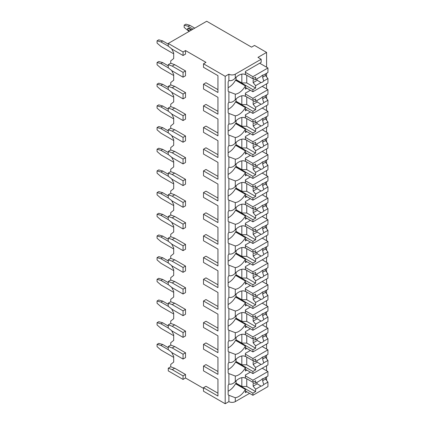 <?xml version="1.0" encoding="UTF-8"?>
<svg xmlns="http://www.w3.org/2000/svg" width="425" height="425" viewBox="0 0 425 425"><rect width="100%" height="100%" fill="white"/><g stroke="black" fill="none" stroke-linecap="round" stroke-linejoin="round"><path stroke-width="0.64" d="M266.587 67.203L266.587 52.408L254.511 45.432L251.558 47.143L206.709 21.25L168.268 43.446L168.268 46.118L172.21 49.247L183.053 55.505L185.518 54.087L185.518 50.559L205.971 62.363L203.506 63.787L203.506 67.315L217.945 75.65L217.945 89.654L205.971 82.737L203.506 84.161L203.506 88.995L217.945 97.336L217.945 111.334L205.971 104.417L203.506 105.841L203.506 110.681L217.945 119.016L217.945 133.014L205.971 126.103L203.506 127.521L203.506 132.361L217.945 140.696L217.945 154.695L205.971 147.783L203.506 149.207L203.506 154.041L217.945 162.377L217.945 176.38L205.971 169.463L203.506 170.887L203.506 175.722L217.945 184.062L217.945 198.061L205.971 191.144L203.506 192.567L203.506 197.407L217.945 205.742L217.945 219.741L205.971 212.829L203.506 214.248L203.506 219.087L217.945 227.423L217.945 241.421L205.971 234.51L203.506 235.933L203.506 240.768L217.945 249.103L217.945 263.107L205.971 256.19L203.506 257.614L203.506 262.448L217.945 270.789L217.945 284.787L205.971 277.87L203.506 279.294L203.506 284.134L217.945 292.469L217.945 306.467L205.971 299.556L203.506 300.974L203.506 305.814L217.945 314.149L217.945 328.148L205.971 321.236L203.506 322.66L203.506 327.494L217.945 335.83L217.945 349.828L205.971 342.917L203.506 344.34L203.506 349.175L217.945 357.515L217.945 371.514L205.971 364.597L203.506 366.021L203.506 370.86L217.945 379.196L217.945 393.194L205.971 386.277L203.506 387.701L203.506 391.228L225.192 403.75L228.889 401.614A4.532 2.614 0 0 0 235.291 401.614L249.587 393.364M266.268 380.035L266.587 379.849L266.587 376.816M183.053 379.424L183.053 375.897L172.21 369.633L168.268 368.209L168.268 370.887L183.053 379.424L185.518 378L203.506 388.386M217.945 379.196L217.945 396.042L203.506 387.701M217.945 357.515L217.945 374.356L203.506 366.021M217.945 335.83L217.945 352.676L203.506 344.34M217.945 314.149L217.945 330.995L203.506 322.66M217.945 292.469L217.945 309.315L203.506 300.974M217.945 270.789L217.945 287.629L203.506 279.294M217.945 249.103L217.945 265.949L203.506 257.614M217.945 227.423L217.945 244.269L203.506 235.933M217.945 205.742L217.945 222.588L203.506 214.248M217.945 184.062L217.945 200.903L203.506 192.567M217.945 162.377L217.945 179.222L203.506 170.887M217.945 140.696L217.945 157.542L203.506 149.207M217.945 119.016L217.945 135.862L203.506 127.521M217.945 97.336L217.945 114.176L203.506 105.841M217.945 75.65L217.945 92.496L203.506 84.161M203.506 63.787L225.192 76.309L228.889 74.173A4.532 2.614 0 0 0 235.291 74.173L261.168 59.234L257.964 57.386L266.587 52.408M225.192 403.75L225.192 76.309M168.268 368.209L170.733 366.791L170.733 364.427L173.692 362.068L173.692 356.373L171.61 352.314M183.053 359.051L183.053 354.211L172.21 347.953L168.268 346.529L168.268 349.658L172.21 352.793L183.053 359.051L185.518 357.627L185.518 352.793L174.675 346.529L170.733 345.105L170.733 342.747L173.692 340.382L173.692 334.693L171.61 330.629M183.053 337.37L183.053 332.531L172.21 326.272L168.268 324.849L168.268 327.978L172.21 331.107L183.053 337.37L185.518 335.947L185.518 331.107L174.675 324.849L170.733 323.425L170.733 321.066L173.692 318.702L173.692 313.013L171.61 308.948M183.053 315.685L183.053 310.85L172.21 304.592L168.268 303.168L168.268 306.297L172.21 309.427L183.053 315.685L185.518 314.266L185.518 309.427L174.675 303.168L170.733 301.745L170.733 299.381L173.692 297.022L173.692 291.332L171.61 287.268M183.053 294.004L183.053 289.17L172.21 282.907L168.268 281.488L168.268 284.617L172.21 287.746L183.053 294.004L185.518 292.581L185.518 287.746L174.675 281.488L170.733 280.064L170.733 277.7L173.692 275.342L173.692 269.647L171.61 265.588M183.053 272.324L183.053 267.484L172.21 261.226L168.268 259.803L168.268 262.932L172.21 266.066L183.053 272.324L185.518 270.9L185.518 266.066L174.675 259.803L170.733 258.384L170.733 256.02L173.692 253.656L173.692 247.966L171.61 243.907M183.053 250.644L183.053 245.804L172.21 239.546L168.268 238.122L168.268 241.251L172.21 244.38L183.053 250.644L185.518 249.22L185.518 244.38L174.675 238.122L170.733 236.698L170.733 234.34L173.692 231.976L173.692 226.286L171.61 222.222M183.053 228.958L183.053 224.124L172.21 217.866L168.268 216.442L168.268 219.571L172.21 222.7L183.053 228.958L185.518 227.54L185.518 222.7L174.675 216.442L170.733 215.018L170.733 212.654L173.692 210.295L173.692 204.606L171.61 200.542M183.053 207.278L183.053 202.443L172.21 196.18L168.268 194.762L168.268 197.891L172.21 201.02L183.053 207.278L185.518 205.854L185.518 201.02L174.675 194.762L170.733 193.338L170.733 190.974L173.692 188.615L173.692 182.92L171.61 178.861M183.053 185.597L183.053 180.758L172.21 174.5L168.268 173.076L168.268 176.205L172.21 179.339L183.053 185.597L185.518 184.174L185.518 179.339L174.675 173.076L170.733 171.657L170.733 169.293L173.692 166.929L173.692 161.24L171.61 157.181M183.053 163.917L183.053 159.077L172.21 152.819L168.268 151.396L168.268 154.525L172.21 157.654L183.053 163.917L185.518 162.493L185.518 157.654L174.675 151.396L170.733 149.972L170.733 147.613L173.692 145.249L173.692 139.559L171.61 135.495M183.053 142.232L183.053 137.397L172.21 131.139L168.268 129.715L168.268 132.844L172.21 135.973L183.053 142.232L185.518 140.813L185.518 135.973L174.675 129.715L170.733 128.292L170.733 125.933L173.692 123.569L173.692 117.879L171.61 113.815M183.053 120.551L183.053 115.717L172.21 109.453L168.268 108.035L168.268 111.164L172.21 114.293L183.053 120.551L185.518 119.127L185.518 114.293L174.675 108.035L170.733 106.611L170.733 104.247L173.692 101.888L173.692 96.199L171.61 92.135M183.053 98.871L183.053 94.031L172.21 87.773L168.268 86.349L168.268 89.484L172.21 92.613L183.053 98.871L185.518 97.447L185.518 92.613L174.675 86.349L170.733 84.931L170.733 82.567L173.692 80.203L173.692 74.513L171.61 70.454M183.053 77.191L183.053 72.351L172.21 66.093L168.268 64.669L168.268 67.798L172.21 70.927L183.053 77.191L185.518 75.767L185.518 70.927L174.675 64.669L170.733 63.245L170.733 60.887L173.692 58.523L173.692 52.833L171.61 48.769M185.518 378L185.518 374.473L174.675 368.209L170.733 366.791M266.587 370.743L266.587 365.707M266.587 358.748L266.587 355.135M266.587 349.063L266.587 344.027M266.587 337.067L266.587 333.455M266.587 327.383L266.587 322.347M266.587 315.387L266.587 311.769M266.587 305.697L266.587 300.661M266.587 293.707L266.587 290.089M266.587 284.017L266.587 278.981M266.587 272.021L266.587 268.409M266.587 262.337L266.587 257.3M266.587 250.341L266.587 246.728M266.587 240.656L266.587 235.62M266.587 228.661L266.587 225.048M266.587 218.971L266.587 213.934M266.587 206.98L266.587 203.363M266.587 197.29L266.587 192.254M266.587 185.295L266.587 181.682M266.587 175.61L266.587 170.574M266.587 163.614L266.587 160.002M266.587 153.93L266.587 148.893M266.587 141.934L266.587 138.322M266.587 132.244L266.587 127.208M266.587 120.254L266.587 116.636M266.587 110.564L266.587 105.527M266.587 98.568L266.587 94.956M266.587 88.883L266.587 83.847M266.587 76.888L266.587 73.275M228.889 74.173L228.889 80.506C231.094 81.053 233.229 80.235 235.291 78.062A13.244 7.645 120 0 1 245.363 74.657A13.244 7.645 120 0 1 245.395 74.672L245.395 71.469L261.168 62.363L261.168 59.234M246.877 88.257L245.395 89.112L245.395 85.908L235.54 80.219A13.244 7.645 120 0 1 228.145 87.656M228.889 80.506A13.244 7.645 120 0 0 228.145 81.903L228.145 91.194A13.244 7.645 120 0 0 228.889 91.742L228.889 102.186C231.094 102.733 233.229 101.92 235.291 99.742A13.244 7.645 120 0 1 245.363 96.337A13.244 7.645 120 0 1 245.395 96.353L245.395 93.149L250.373 90.275M235.291 99.742L235.291 94.185A13.244 7.645 120 0 0 245.395 85.908M228.889 102.186A13.244 7.645 120 0 0 228.145 103.588L228.145 112.875A13.244 7.645 120 0 0 228.889 113.422L228.889 123.872C231.094 124.413 233.229 123.601 235.291 121.428A13.244 7.645 120 0 1 245.363 118.017A13.244 7.645 120 0 1 245.395 118.038L245.395 114.835L250.373 111.961M235.291 121.428L235.291 115.866A13.244 7.645 120 0 0 245.395 107.589L235.54 101.899A13.244 7.645 120 0 1 228.145 109.337M246.877 109.937L245.395 110.792L245.395 107.589M228.889 123.872A13.244 7.645 120 0 0 228.145 125.269L228.145 134.56A13.244 7.645 120 0 0 228.889 135.102L228.889 145.552C231.094 146.099 233.229 145.281 235.291 143.108A13.244 7.645 120 0 1 245.363 139.697A13.244 7.645 120 0 1 245.395 139.719L245.395 136.515L250.373 133.641M235.291 143.108L235.291 137.546A13.244 7.645 120 0 0 245.395 129.269L235.54 123.579A13.244 7.645 120 0 1 228.145 131.017M246.877 131.623L245.395 132.472L245.395 129.269M228.889 145.552A13.244 7.645 120 0 0 228.145 146.949L228.145 156.241A13.244 7.645 120 0 0 228.889 156.782L228.889 167.232C231.094 167.779 233.229 166.961 235.291 164.788A13.244 7.645 120 0 1 245.363 161.383A13.244 7.645 120 0 1 245.395 161.399L245.395 158.196L250.373 155.322M235.291 164.788L235.291 159.226A13.244 7.645 120 0 0 245.395 150.949L235.54 145.26A13.244 7.645 120 0 1 228.145 152.697M246.877 153.303L245.395 154.158L245.395 150.949M228.889 167.232A13.244 7.645 120 0 0 228.145 168.629L228.145 177.921A13.244 7.645 120 0 0 228.889 178.468L228.889 188.913C231.094 189.46 233.229 188.647 235.291 186.469A13.244 7.645 120 0 1 245.363 183.063A13.244 7.645 120 0 1 245.395 183.079L245.395 179.876L250.373 177.002M235.291 186.469L235.291 180.912A13.244 7.645 120 0 0 245.395 172.635L235.54 166.945A13.244 7.645 120 0 1 228.145 174.383M246.877 174.983L245.395 175.838L245.395 172.635M228.889 188.913A13.244 7.645 120 0 0 228.145 190.315L228.145 199.601A13.244 7.645 120 0 0 228.889 200.148L228.889 210.598C231.094 211.14 233.229 210.327 235.291 208.154A13.244 7.645 120 0 1 245.363 204.744A13.244 7.645 120 0 1 245.395 204.765L245.395 201.562L250.373 198.688M235.291 208.154L235.291 202.592A13.244 7.645 120 0 0 245.395 194.315L235.54 188.626A13.244 7.645 120 0 1 228.145 196.063M246.877 196.663L245.395 197.519L245.395 194.315M228.889 210.598A13.244 7.645 120 0 0 228.145 211.995L228.145 221.287A13.244 7.645 120 0 0 228.889 221.829L228.889 232.278C231.094 232.82 233.229 232.008 235.291 229.835A13.244 7.645 120 0 1 245.363 226.424A13.244 7.645 120 0 1 245.395 226.445L245.395 223.242L250.373 220.368M235.291 229.835L235.291 224.273A13.244 7.645 120 0 0 245.395 215.996L235.54 210.306A13.244 7.645 120 0 1 228.145 217.743M246.877 218.349L245.395 219.199L245.395 215.996M228.889 232.278A13.244 7.645 120 0 0 228.145 233.676L228.145 242.967A13.244 7.645 120 0 0 228.889 243.509L228.889 253.959C231.094 254.506 233.229 253.688 235.291 251.515A13.244 7.645 120 0 1 245.363 248.11A13.244 7.645 120 0 1 245.395 248.126L245.395 244.922L250.373 242.048M235.291 251.515L235.291 245.953A13.244 7.645 120 0 0 245.395 237.676L235.54 231.986A13.244 7.645 120 0 1 228.145 239.424M246.877 240.029L245.395 240.885L245.395 237.676M228.889 253.959A13.244 7.645 120 0 0 228.145 255.356L228.145 264.648A13.244 7.645 120 0 0 228.889 265.195L228.889 275.639C231.094 276.186 233.229 275.373 235.291 273.195A13.244 7.645 120 0 1 245.363 269.79A13.244 7.645 120 0 1 245.395 269.806L245.395 266.602L250.373 263.728M235.291 273.195L235.291 267.638A13.244 7.645 120 0 0 245.395 259.362L235.54 253.667A13.244 7.645 120 0 1 228.145 261.109M246.877 261.71L245.395 262.565L245.395 259.362M228.889 275.639A13.244 7.645 120 0 0 228.145 277.042L228.145 286.328A13.244 7.645 120 0 0 228.889 286.875L228.889 297.325C231.094 297.867 233.229 297.054 235.291 294.881A13.244 7.645 120 0 1 245.363 291.47A13.244 7.645 120 0 1 245.395 291.492L245.395 288.288L250.373 285.414M235.291 294.881L235.291 289.319A13.244 7.645 120 0 0 245.395 281.042L235.54 275.352A13.244 7.645 120 0 1 228.145 282.79M246.877 283.39L245.395 284.245L245.395 281.042M228.889 297.325A13.244 7.645 120 0 0 228.145 298.722L228.145 308.008A13.244 7.645 120 0 0 228.889 308.555L228.889 319.005C231.094 319.547 233.229 318.734 235.291 316.561A13.244 7.645 120 0 1 245.363 313.151A13.244 7.645 120 0 1 245.395 313.172L245.395 309.968L250.373 307.094M235.291 316.561L235.291 310.999A13.244 7.645 120 0 0 245.395 302.722L235.54 297.033A13.244 7.645 120 0 1 228.145 304.47M246.877 305.076L245.395 305.926L245.395 302.722M228.889 319.005A13.244 7.645 120 0 0 228.145 320.402L228.145 329.694A13.244 7.645 120 0 0 228.889 330.236L228.889 340.685C231.094 341.233 233.229 340.414 235.291 338.242A13.244 7.645 120 0 1 245.363 334.836A13.244 7.645 120 0 1 245.395 334.852L245.395 331.649L250.373 328.775M235.291 338.242L235.291 332.679A13.244 7.645 120 0 0 245.395 324.402L235.54 318.713A13.244 7.645 120 0 1 228.145 326.15M246.877 326.756L245.395 327.606L245.395 324.402M228.889 340.685A13.244 7.645 120 0 0 228.145 342.082L228.145 351.374A13.244 7.645 120 0 0 228.889 351.921L228.889 362.366C231.094 362.913 233.229 362.1 235.291 359.922A13.244 7.645 120 0 1 245.363 356.517A13.244 7.645 120 0 1 245.395 356.533L245.395 353.329L250.373 350.455M235.291 359.922L235.291 354.365A13.244 7.645 120 0 0 245.395 346.088L235.54 340.393A13.244 7.645 120 0 1 228.145 347.836M246.877 348.436L245.395 349.292L245.395 346.088M228.889 401.614L228.889 395.282A13.244 7.645 120 0 1 228.145 394.735L228.145 385.448A13.244 7.645 120 0 1 228.889 384.051C231.094 384.593 233.229 383.78 235.291 381.608A13.244 7.645 120 0 1 245.363 378.197A13.244 7.645 120 0 1 245.395 378.218L245.395 375.015L250.373 372.141M235.291 381.608L235.291 376.045A13.244 7.645 120 0 0 245.395 367.768L235.54 362.079A13.244 7.645 120 0 1 228.145 369.516M246.877 370.117L245.395 370.972L245.395 367.768M246.877 391.802L245.395 392.652L245.395 389.449L235.54 383.759A13.244 7.645 120 0 1 228.145 391.197M235.291 401.614L235.291 397.726A13.244 7.645 120 0 0 245.395 389.449M236.157 77.228L235.907 80.431M235.291 94.185L228.889 91.742M228.889 362.366A13.244 7.645 120 0 0 228.145 363.768L228.145 373.054A13.244 7.645 120 0 0 228.889 373.602L228.889 384.051M235.291 115.866L228.889 113.422M235.291 137.546L228.889 135.102M235.291 159.226L228.889 156.782M235.291 180.912L228.889 178.468M235.291 202.592L228.889 200.148M235.291 224.273L228.889 221.829M235.291 245.953L228.889 243.509M235.291 267.638L228.889 265.195M235.291 289.319L228.889 286.875M235.291 310.999L228.889 308.555M235.291 332.679L228.889 330.236M235.291 354.365L228.889 351.921M235.291 376.045L228.889 373.602M235.291 397.726L228.889 395.282M168.268 43.446L183.053 51.977L185.518 50.559M183.053 55.505L183.053 51.977M183.053 72.351L185.518 70.927M183.053 94.031L185.518 92.613M183.053 115.717L185.518 114.293M183.053 137.397L185.518 135.973M183.053 159.077L185.518 157.654M183.053 180.758L185.518 179.339M183.053 202.443L185.518 201.02M183.053 224.124L185.518 222.7M183.053 245.804L185.518 244.38M183.053 267.484L185.518 266.066M183.053 289.17L185.518 287.746M183.053 310.85L185.518 309.427M183.053 332.531L185.518 331.107M183.053 354.211L185.518 352.793M183.053 375.897L185.518 374.473M168.268 64.669L170.733 63.245M168.268 86.349L170.733 84.931M168.268 108.035L170.733 106.611M168.268 129.715L170.733 128.292M168.268 151.396L170.733 149.972M168.268 173.076L170.733 171.657M168.268 194.762L170.733 193.338M168.268 216.442L170.733 215.018M168.268 238.122L170.733 236.698M168.268 259.803L170.733 258.384M168.268 281.488L170.733 280.064M168.268 303.168L170.733 301.745M168.268 324.849L170.733 323.425M168.268 346.529L170.733 345.105M193.035 29.144L188.105 26.302L184.163 25.16L185.89 24.167L189.832 25.303L194.756 28.151M188.105 26.302L189.832 25.303M189.093 31.423L184.163 27.439L184.163 25.16M188.843 28.151A1.047 0.606 -120 0 0 188.323 28.098L187.829 28.385A1.047 0.606 60 0 1 188.349 28.433L188.843 28.151L191.803 29.856M173.692 53.832L161.001 46.5L157.059 43.09L157.059 40.811L158.78 39.817L162.722 40.954L168.268 44.157M168.401 46.224L161.001 41.947L162.722 40.954M161.001 41.947L157.059 40.811M189.832 30.993L188.349 30.143A1.047 0.606 60 0 1 187.669 29.219A1.047 0.606 60 0 1 187.829 28.385M191.308 30.143L188.349 28.433M173.692 75.512L161.001 68.186L157.059 64.77L157.059 62.491L158.78 61.498L162.722 62.634L168.268 65.838M168.401 67.904L161.001 63.633L162.722 62.634M161.001 63.633L157.059 62.491M172.21 66.093L174.675 64.669M172.21 87.773L174.675 86.349M173.692 97.192L161.001 89.866L157.059 86.45L157.059 84.177L158.78 83.178L162.722 84.315L168.268 87.518M168.401 89.585L161.001 85.313L162.722 84.315M161.001 85.313L157.059 84.177M172.21 109.453L174.675 108.035M173.692 118.873L161.001 111.547L157.059 108.131L157.059 105.857L158.78 104.858L162.722 106L168.268 109.198M168.401 111.265L161.001 106.994L162.722 106M161.001 106.994L157.059 105.857M172.21 131.139L174.675 129.715M173.692 140.553L161.001 133.227L157.059 129.816L157.059 127.537L158.78 126.544L162.722 127.681L168.268 130.879M168.401 132.951L161.001 128.674L162.722 127.681M161.001 128.674L157.059 127.537M172.21 152.819L174.675 151.396M173.692 162.238L161.001 154.913L157.059 151.497L157.059 149.218L158.78 148.224L162.722 149.361L168.268 152.564M168.401 154.631L161.001 150.36L162.722 149.361M161.001 150.36L157.059 149.218M172.21 174.5L174.675 173.076M173.692 183.919L161.001 176.593L157.059 173.177L157.059 170.903L158.78 169.904L162.722 171.041L168.268 174.245M168.401 176.311L161.001 172.04L162.722 171.041M161.001 172.04L157.059 170.903M172.21 196.18L174.675 194.762M173.692 205.599L161.001 198.273L157.059 194.857L157.059 192.583L158.78 191.585L162.722 192.727L168.268 195.925M168.401 197.992L161.001 193.72L162.722 192.727M161.001 193.72L157.059 192.583M172.21 217.866L174.675 216.442M173.692 227.279L161.001 219.953L157.059 216.543L157.059 214.264L158.78 213.27L162.722 214.407L168.268 217.605M168.401 219.677L161.001 215.401L162.722 214.407M161.001 215.401L157.059 214.264M172.21 239.546L174.675 238.122M173.692 248.965L161.001 241.639L157.059 238.223L157.059 235.944L158.78 234.951L162.722 236.087L168.268 239.291M168.401 241.357L161.001 237.086L162.722 236.087M161.001 237.086L157.059 235.944M172.21 261.226L174.675 259.803M173.692 270.645L161.001 263.319L157.059 259.903L157.059 257.63L158.78 256.631L162.722 257.768L168.268 260.971M168.401 263.038L161.001 258.767L162.722 257.768M161.001 258.767L157.059 257.63M172.21 282.907L174.675 281.488M173.692 292.326L161.001 285L157.059 281.584L157.059 279.31L158.78 278.311L162.722 279.453L168.268 282.652M168.401 284.718L161.001 280.447L162.722 279.453M161.001 280.447L157.059 279.31M172.21 304.592L174.675 303.168M173.692 314.006L161.001 306.68L157.059 303.269L157.059 300.99L158.78 299.997L162.722 301.134L168.268 304.332M168.401 306.404L161.001 302.127L162.722 301.134M161.001 302.127L157.059 300.99M172.21 326.272L174.675 324.849M173.692 335.692L161.001 328.366L157.059 324.95L157.059 322.671L158.78 321.677L162.722 322.814L168.268 326.017M168.401 328.084L161.001 323.813L162.722 322.814M161.001 323.813L157.059 322.671M172.21 347.953L174.675 346.529M172.21 369.633L174.675 368.209M173.692 357.372L161.001 350.046L157.059 346.63L157.059 344.356L158.78 343.358L162.722 344.494L168.268 347.698M168.401 349.764L161.001 345.493L162.722 344.494M161.001 345.493L157.059 344.356M236.157 98.908L235.907 102.112M245.395 96.14L252.912 100.481L255.622 98.913L255.622 101.288L261.014 98.175A4.181 2.412 120 0 1 262.374 97.006A4.181 2.412 120 0 1 263.734 96.603L267.941 94.175L267.941 89.664L252.912 98.345L252.912 100.481M245.395 94.005L252.912 98.345M235.907 101.474L252.912 111.292L252.912 113.422L267.941 104.747L267.941 100.236L265.482 97.208L262.597 98.871A4.181 2.412 120 0 0 262.831 96.783M245.395 109.087L252.912 113.422M252.912 111.292L255.622 109.724L255.622 107.35L261.014 104.237A4.181 2.412 120 0 0 262.374 103.838A4.181 2.412 120 0 0 263.734 102.669L267.941 100.236M255.622 107.35L253.157 104.322L253.157 101.474L255.622 101.288M256.955 100.518A4.181 2.412 120 0 0 257.221 101.973L253.157 104.322M257.221 101.973L261.014 104.237M263.734 102.669L262.597 98.871M255.622 109.724L246.75 104.603L241.825 104.603L236.157 101.331M246.75 96.921L246.75 104.603M241.825 95.816L241.825 104.603M265.482 97.208L265.482 95.598M262.225 86.365L267.941 89.664M236.157 120.588L235.907 123.792M245.395 117.821L252.912 122.161L255.622 120.594L255.622 122.968L261.014 119.855A4.181 2.412 120 0 1 262.374 118.687A4.181 2.412 120 0 1 263.734 118.288L267.941 115.855L267.941 111.35L252.912 120.025L252.912 122.161M245.395 115.685L252.912 120.025M235.907 123.154L252.912 132.972L252.912 135.107L267.941 126.427L267.941 121.922L265.482 118.888L262.597 120.551A4.181 2.412 120 0 0 262.831 118.463M245.395 130.767L252.912 135.107M252.912 132.972L255.622 131.405L255.622 129.035L261.014 125.922A4.181 2.412 120 0 0 262.374 125.518A4.181 2.412 120 0 0 263.734 124.35L267.941 121.922M255.622 129.035L253.157 126.002L253.157 123.154L255.622 122.968M256.955 122.198A4.181 2.412 120 0 0 257.221 123.654L253.157 126.002M257.221 123.654L261.014 125.922M263.734 124.35L262.597 120.551M255.622 131.405L246.75 126.283L241.825 126.283L236.157 123.011M246.75 118.602L246.75 126.283M241.825 117.497L241.825 126.283M265.482 118.888L265.482 117.279M262.225 108.046L267.941 111.35M236.157 142.269L235.907 145.472M245.395 139.501L252.912 143.841L255.622 142.274L255.622 144.649L261.014 141.536A4.181 2.412 120 0 1 262.374 140.372A4.181 2.412 120 0 1 263.734 139.968L267.941 137.535L267.941 133.03L252.912 141.706L252.912 143.841M245.395 137.371L252.912 141.706M235.907 144.835L252.912 154.652L252.912 156.788L267.941 148.107L267.941 143.602L265.482 140.569L262.597 142.232A4.181 2.412 120 0 0 262.831 140.149M245.395 152.447L252.912 156.788M252.912 154.652L255.622 153.09L255.622 150.716L261.014 147.602A4.181 2.412 120 0 0 262.374 147.199A4.181 2.412 120 0 0 263.734 146.03L267.941 143.602M255.622 150.716L253.157 147.682L253.157 144.835L255.622 144.649M256.955 143.878A4.181 2.412 120 0 0 257.221 145.334L253.157 147.682M257.221 145.334L261.014 147.602M263.734 146.03L262.597 142.232M255.622 153.09L246.75 147.969L241.825 147.969L236.157 144.697M246.75 140.287L246.75 147.969M241.825 139.177L241.825 147.969M265.482 140.569L265.482 138.959M262.225 129.726L267.941 133.03M236.157 163.954L235.907 167.158M245.395 161.181L252.912 165.522L255.622 163.96L255.622 166.329L261.014 163.216A4.181 2.412 120 0 1 262.374 162.053A4.181 2.412 120 0 1 263.734 161.649L267.941 159.221L267.941 154.711L252.912 163.391L252.912 165.522M245.395 159.051L252.912 163.391M235.907 166.52L252.912 176.338L252.912 178.468L267.941 169.793L267.941 165.282L265.482 162.249L262.597 163.912A4.181 2.412 120 0 0 262.831 161.829M245.395 174.128L252.912 178.468M252.912 176.338L255.622 174.771L255.622 172.396L261.014 169.283A4.181 2.412 120 0 0 262.374 168.879A4.181 2.412 120 0 0 263.734 167.716L267.941 165.282M255.622 172.396L253.157 169.363L253.157 166.52L255.622 166.329M256.955 165.559A4.181 2.412 120 0 0 257.221 167.02L253.157 169.363M257.221 167.02L261.014 169.283M263.734 167.716L262.597 163.912M255.622 174.771L246.75 169.649L241.825 169.649L236.157 166.377M246.75 161.968L246.75 169.649M241.825 160.863L241.825 169.649M265.482 162.249L265.482 160.639M262.225 151.412L267.941 154.711M236.157 185.635L235.907 188.838M245.395 182.867L252.912 187.202L255.622 185.64L255.622 188.015L261.014 184.902A4.181 2.412 120 0 1 262.374 183.733A4.181 2.412 120 0 1 263.734 183.329L267.941 180.901L267.941 176.391L252.912 185.072L252.912 187.202M245.395 180.731L252.912 185.072M235.907 188.201L252.912 198.018L252.912 200.148L267.941 191.473L267.941 186.963L265.482 183.935L262.597 185.597A4.181 2.412 120 0 0 262.831 183.51M245.395 195.813L252.912 200.148M252.912 198.018L255.622 196.451L255.622 194.076L261.014 190.963A4.181 2.412 120 0 0 262.374 190.565A4.181 2.412 120 0 0 263.734 189.396L267.941 186.963M255.622 194.076L253.157 191.048L253.157 188.201L255.622 188.015M256.955 187.244A4.181 2.412 120 0 0 257.221 188.7L253.157 191.048M257.221 188.7L261.014 190.963M263.734 189.396L262.597 185.597M255.622 196.451L246.75 191.33L241.825 191.33L236.157 188.057M246.75 183.648L246.75 191.33M241.825 182.543L241.825 191.33M265.482 183.935L265.482 182.325M262.225 173.092L267.941 176.391M236.157 207.315L235.907 210.518M245.395 204.547L252.912 208.887L255.622 207.32L255.622 209.695L261.014 206.582A4.181 2.412 120 0 1 262.374 205.413A4.181 2.412 120 0 1 263.734 205.015L267.941 202.582L267.941 198.071L252.912 206.752L252.912 208.887M245.395 202.412L252.912 206.752M235.907 209.881L252.912 219.698L252.912 221.834L267.941 213.153L267.941 208.648L265.482 205.615L262.597 207.278A4.181 2.412 120 0 0 262.831 205.19M245.395 217.494L252.912 221.834M252.912 219.698L255.622 218.131L255.622 215.762L261.014 212.649A4.181 2.412 120 0 0 262.374 212.245A4.181 2.412 120 0 0 263.734 211.076L267.941 208.648M255.622 215.762L253.157 212.728L253.157 209.881L255.622 209.695M256.955 208.925A4.181 2.412 120 0 0 257.221 210.38L253.157 212.728M257.221 210.38L261.014 212.649M263.734 211.076L262.597 207.278M255.622 218.131L246.75 213.01L241.825 213.01L236.157 209.738M246.75 205.328L246.75 213.01M241.825 204.223L241.825 213.01M265.482 205.615L265.482 204.005M262.225 194.772L267.941 198.071M236.157 228.995L235.907 232.199M245.395 226.227L252.912 230.568L255.622 229.001L255.622 231.375L261.014 228.262A4.181 2.412 120 0 1 262.374 227.099A4.181 2.412 120 0 1 263.734 226.695L267.941 224.262L267.941 219.757L252.912 228.432L252.912 230.568M245.395 224.097L252.912 228.432M235.907 231.561L252.912 241.379L252.912 243.514L267.941 234.834L267.941 230.329L265.482 227.295L262.597 228.958A4.181 2.412 120 0 0 262.831 226.876M245.395 239.174L252.912 243.514M252.912 241.379L255.622 239.817L255.622 237.442L261.014 234.329A4.181 2.412 120 0 0 262.374 233.925A4.181 2.412 120 0 0 263.734 232.757L267.941 230.329M255.622 237.442L253.157 234.409L253.157 231.561L255.622 231.375M256.955 230.605A4.181 2.412 120 0 0 257.221 232.061L253.157 234.409M257.221 232.061L261.014 234.329M263.734 232.757L262.597 228.958M255.622 239.817L246.75 234.696L241.825 234.696L236.157 231.423M246.75 227.008L246.75 234.696M241.825 225.903L241.825 234.696M265.482 227.295L265.482 225.686M262.225 216.452L267.941 219.757M236.157 250.681L235.907 253.884M245.395 247.908L252.912 252.248L255.622 250.686L255.622 253.056L261.014 249.942A4.181 2.412 120 0 1 262.374 248.779A4.181 2.412 120 0 1 263.734 248.375L267.941 245.942L267.941 241.437L252.912 250.118L252.912 252.248M245.395 245.778L252.912 250.118M235.907 253.247L252.912 263.059L252.912 265.195L267.941 256.519L267.941 252.009L265.482 248.976L262.597 250.638A4.181 2.412 120 0 0 262.831 248.556M245.395 260.854L252.912 265.195M252.912 263.059L255.622 261.497L255.622 259.123L261.014 256.009A4.181 2.412 120 0 0 262.374 255.606A4.181 2.412 120 0 0 263.734 254.442L267.941 252.009M255.622 259.123L253.157 256.089L253.157 253.247L255.622 253.056M256.955 252.285A4.181 2.412 120 0 0 257.221 253.746L253.157 256.089M257.221 253.746L261.014 256.009M263.734 254.442L262.597 250.638M255.622 261.497L246.75 256.376L241.825 256.376L236.157 253.103M246.75 248.694L246.75 256.376M241.825 247.589L241.825 256.376M265.482 248.976L265.482 247.366M262.225 238.138L267.941 241.437M236.157 272.361L235.907 275.565M245.395 269.593L252.912 273.928L255.622 272.367L255.622 274.741L261.014 271.628A4.181 2.412 120 0 1 262.374 270.459A4.181 2.412 120 0 1 263.734 270.056L267.941 267.628L267.941 263.118L252.912 271.798L252.912 273.928M245.395 267.458L252.912 271.798M235.907 274.927L252.912 284.745L252.912 286.875L267.941 278.2L267.941 273.689L265.482 270.661L262.597 272.324A4.181 2.412 120 0 0 262.831 270.236M245.395 282.54L252.912 286.875M252.912 284.745L255.622 283.178L255.622 280.803L261.014 277.69A4.181 2.412 120 0 0 262.374 277.286A4.181 2.412 120 0 0 263.734 276.123L267.941 273.689M255.622 280.803L253.157 277.775L253.157 274.927L255.622 274.741M256.955 273.971A4.181 2.412 120 0 0 257.221 275.427L253.157 277.775M257.221 275.427L261.014 277.69M263.734 276.123L262.597 272.324M255.622 283.178L246.75 278.056L241.825 278.056L236.157 274.784M246.75 270.374L246.75 278.056M241.825 269.269L241.825 278.056M265.482 270.661L265.482 269.052M262.225 259.818L267.941 263.118M236.157 294.042L235.907 297.245M245.395 291.274L252.912 295.614L255.622 294.047L255.622 296.422L261.014 293.308A4.181 2.412 120 0 1 262.374 292.14A4.181 2.412 120 0 1 263.734 291.736L267.941 289.308L267.941 284.798L252.912 293.478L252.912 295.614M245.395 289.138L252.912 293.478M235.907 296.608L252.912 306.425L252.912 308.561L267.941 299.88L267.941 295.375L265.482 292.342L262.597 294.004A4.181 2.412 120 0 0 262.831 291.917M245.395 304.22L252.912 308.561M252.912 306.425L255.622 304.858L255.622 302.488L261.014 299.37A4.181 2.412 120 0 0 262.374 298.972A4.181 2.412 120 0 0 263.734 297.803L267.941 295.375M255.622 302.488L253.157 299.455L253.157 296.608L255.622 296.422M256.955 295.651A4.181 2.412 120 0 0 257.221 297.107L253.157 299.455M257.221 297.107L261.014 299.37M263.734 297.803L262.597 294.004M255.622 304.858L246.75 299.737L241.825 299.737L236.157 296.464M246.75 292.055L246.75 299.737M241.825 290.95L241.825 299.737M265.482 292.342L265.482 290.732M262.225 281.499L267.941 284.798M236.157 315.722L235.907 318.925M245.395 312.954L252.912 317.294L255.622 315.727L255.622 318.102L261.014 314.989A4.181 2.412 120 0 1 262.374 313.825A4.181 2.412 120 0 1 263.734 313.422L267.941 310.988L267.941 306.483L252.912 315.159L252.912 317.294M245.395 310.818L252.912 315.159M235.907 318.288L252.912 328.105L252.912 330.241L267.941 321.56L267.941 317.055L265.482 314.022L262.597 315.685A4.181 2.412 120 0 0 262.831 313.602M245.395 325.901L252.912 330.241M252.912 328.105L255.622 326.543L255.622 324.169L261.014 321.056A4.181 2.412 120 0 0 262.374 320.652A4.181 2.412 120 0 0 263.734 319.483L267.941 317.055M255.622 324.169L253.157 321.135L253.157 318.288L255.622 318.102M256.955 317.332A4.181 2.412 120 0 0 257.221 318.787L253.157 321.135M257.221 318.787L261.014 321.056M263.734 319.483L262.597 315.685M255.622 326.543L246.75 321.422L241.825 321.422L236.157 318.15M246.75 313.735L246.75 321.422M241.825 312.63L241.825 321.422M265.482 314.022L265.482 312.412M262.225 303.179L267.941 306.483M236.157 337.402L235.907 340.611M245.395 334.634L252.912 338.975L255.622 337.413L255.622 339.782L261.014 336.669A4.181 2.412 120 0 1 262.374 335.506A4.181 2.412 120 0 1 263.734 335.102L267.941 332.669L267.941 328.164L252.912 336.839L252.912 338.975M245.395 332.504L252.912 336.839M235.907 339.973L252.912 349.786L252.912 351.921L267.941 343.246L267.941 338.736L265.482 335.702L262.597 337.365A4.181 2.412 120 0 0 262.831 335.283M245.395 347.581L252.912 351.921M252.912 349.786L255.622 348.224L255.622 345.849L261.014 342.736A4.181 2.412 120 0 0 262.374 342.332A4.181 2.412 120 0 0 263.734 341.169L267.941 338.736M255.622 345.849L253.157 342.816L253.157 339.973L255.622 339.782M256.955 339.012A4.181 2.412 120 0 0 257.221 340.473L253.157 342.816M257.221 340.473L261.014 342.736M263.734 341.169L262.597 337.365M255.622 348.224L246.75 343.103L241.825 343.103L236.157 339.83M246.75 335.421L246.75 343.103M241.825 334.316L241.825 343.103M265.482 335.702L265.482 334.092M262.225 324.865L267.941 328.164M236.157 359.088L235.907 362.291M245.395 356.32L252.912 360.655L255.622 359.093L255.622 361.468L261.014 358.355A4.181 2.412 120 0 1 262.374 357.186A4.181 2.412 120 0 1 263.734 356.782L267.941 354.354L267.941 349.844L252.912 358.525L252.912 360.655M245.395 354.184L252.912 358.525M235.907 361.654L252.912 371.471L252.912 373.602L267.941 364.926L267.941 360.416L265.482 357.388L262.597 359.051A4.181 2.412 120 0 0 262.831 356.963M245.395 369.267L252.912 373.602M252.912 371.471L255.622 369.904L255.622 367.529L261.014 364.416A4.181 2.412 120 0 0 262.374 364.013A4.181 2.412 120 0 0 263.734 362.849L267.941 360.416M255.622 367.529L253.157 364.496L253.157 361.654L255.622 361.468M256.955 360.697A4.181 2.412 120 0 0 257.221 362.153L253.157 364.496M257.221 362.153L261.014 364.416M263.734 362.849L262.597 359.051M255.622 369.904L246.75 364.783L241.825 364.783L236.157 361.51M246.75 357.101L246.75 364.783M241.825 355.996L241.825 364.783M265.482 357.388L265.482 355.773M262.225 346.545L267.941 349.844M236.157 380.768L235.907 383.972M245.395 378L252.912 382.341L255.622 380.773L255.622 383.148L261.014 380.035A4.181 2.412 120 0 1 262.374 378.866A4.181 2.412 120 0 1 263.734 378.462L267.941 376.035L267.941 371.524L252.912 380.205L252.912 382.341M245.395 375.865L252.912 380.205M235.907 383.334L252.912 393.152L252.912 395.287L267.941 386.607L267.941 382.102L265.482 379.068L262.597 380.731A4.181 2.412 120 0 0 262.831 378.643M245.395 390.947L252.912 395.287M252.912 393.152L255.622 391.584L255.622 389.215L261.014 386.097A4.181 2.412 120 0 0 262.374 385.698A4.181 2.412 120 0 0 263.734 384.529L267.941 382.102M255.622 389.215L253.157 386.182L253.157 383.334L255.622 383.148M256.955 382.378A4.181 2.412 120 0 0 257.221 383.833L253.157 386.182M257.221 383.833L261.014 386.097M263.734 384.529L262.597 380.731M255.622 391.584L246.75 386.463L241.825 386.463L236.157 383.191M246.75 378.781L246.75 386.463M241.825 377.676L241.825 386.463M265.482 379.068L265.482 377.458M262.225 368.225L267.941 371.524M245.395 74.46L252.912 78.795L255.622 77.233L255.622 79.608L261.014 76.489A4.181 2.412 120 0 1 262.374 75.326A4.181 2.412 120 0 1 263.734 74.922L267.941 72.494L267.941 67.984L252.912 76.665L252.912 78.795M245.395 72.324L252.912 76.665M235.907 79.794L252.912 89.611L252.912 91.742L267.941 83.066L267.941 78.556L265.482 75.522L262.597 77.185A4.181 2.412 120 0 0 262.831 75.103M245.395 87.401L252.912 91.742M252.912 89.611L255.622 88.044L255.622 85.669L261.014 82.556A4.181 2.412 120 0 0 262.374 82.152A4.181 2.412 120 0 0 263.734 80.989L267.941 78.556M255.622 85.669L253.157 82.636L253.157 79.794L255.622 79.608M256.955 78.832A4.181 2.412 120 0 0 257.221 80.293L253.157 82.636M257.221 80.293L261.014 82.556M263.734 80.989L262.597 77.185M255.622 88.044L246.75 82.923L241.825 82.923L236.157 79.65M246.75 75.241L246.75 82.923M241.825 74.136L241.825 82.923M265.482 75.522L265.482 73.913M259.686 63.219L267.941 67.984M235.291 78.062L235.291 74.173"/></g></svg>
